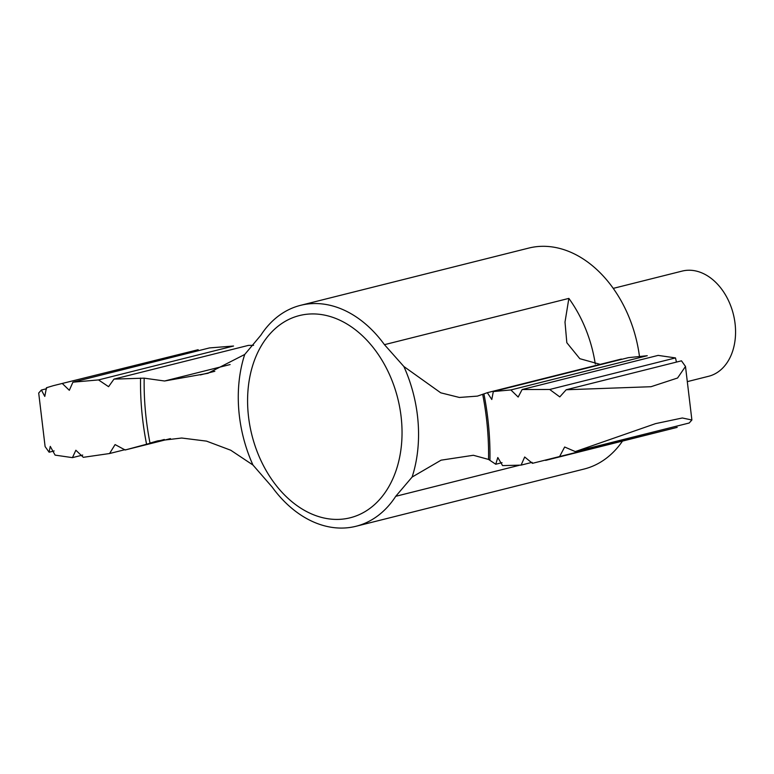 <?xml version="1.0" encoding="UTF-8"?>
<svg xmlns="http://www.w3.org/2000/svg" width="774" height="774" viewBox="0 0 774 774"><rect width="100%" height="100%" fill="white"/><g stroke="black" fill="none" stroke-linecap="round" stroke-linejoin="round"><path stroke-width="1.16" d="M170.435 438.626L125.146 449.984L164.311 439.487M639.469 356.466A113.894 82.16 75.9 0 0 540.997 246.345A113.894 82.16 75.9 0 0 528.652 248.106L300.544 305.343A113.894 82.16 -104.1 0 1 312.889 303.582A113.894 82.16 -104.1 0 1 384.455 344.672L403.873 366.518L440.745 392.815L459.379 397.459L477.432 396.114L487.485 392.641L621.367 359.049L487.31 392.689L491.79 399.49L493.319 391.547L510.879 389.941L647.277 355.711L628.372 357.656L493.319 391.547M575.276 451.59L689.199 423.001L691.888 420.001L682.329 417.989L655.588 423.62L575.276 451.59L564.662 447.014L559.602 456.544L532.425 463.326L524.695 456.999L521.105 465.116L502.568 465.609L497.798 457.521L495.747 464.245L488.539 459.427L473.359 455.276L441.083 460.172L412.107 477.065L395.737 496.308L519.209 465.329M545.622 460.385L677.182 427.374L559.602 456.544M675.489 357.917L658.152 355.392L522.131 389.525L549.695 389.477L675.489 357.917L676.447 362.087M566.181 389.757L650.992 386.719L677.569 378.012L685.493 366.46L681.478 360.829L566.181 389.757L559.786 396.898L549.695 389.477M522.131 389.525L518.164 397.052L510.879 389.941M198.163 349.703L53.406 385.655L198.163 349.703M54.141 450.942L49.11 452.209L45.105 446.569L38.7 393.028L41.39 390.028L44.786 396.414L46.44 387.745L53.406 385.655M72.92 382.182L98.511 379.918L233.555 346.026L209.483 347.923L72.92 382.182L69.321 390.299L62.539 383.74M208.245 373.242L164.581 381.002L230.12 364.554M164.581 381.002L144.177 378.157L113.981 379.115L248.367 345.398L253.582 345.33M157.848 440.841L181.706 438.026L206.503 441.122L230.739 450.226L252.953 465.019L272.061 486.943A113.894 82.16 -104.1 0 0 355.982 526.281A113.894 82.16 -104.1 0 0 395.737 496.308M207.664 373.387L244.719 354.473L260.78 335.306A113.894 82.16 -104.1 0 1 300.544 305.343M600.189 364.361L579.813 358.691L566.829 342.718L565.001 322.11L568.861 298.396A113.894 82.16 75.9 0 1 595.283 364.032M613.25 288.383L682.184 271.084A54.238 39.126 75.9 0 1 688.067 270.252A54.238 39.126 75.9 0 1 734.226 318.172A54.238 39.126 75.9 0 1 708.587 376.29L687.863 381.495M622.499 441.093A113.894 82.16 75.9 0 1 584.089 469.044L355.982 526.281M125.049 449.646L109.569 453.525L83.311 457.318L75.862 450.245L72.437 457.637L55.099 455.122L50.262 446.375L49.11 452.209M72.437 457.637L82.712 455.064M495.747 464.245L502.045 462.659M521.105 465.116L532.135 462.339M41.39 390.028L46.595 388.722M113.981 379.115L108.573 386.681L98.511 379.918M157.248 440.987L150.359 442.989M109.569 453.525L115.084 444.586L125.146 449.984M483.944 393.985A235.867 170.154 75.9 0 1 489.942 460.075M252.953 465.019A121.682 87.781 75.9 0 1 244.719 354.473M310.742 313.963A104.238 75.194 75.9 0 1 400.748 413.838A104.238 75.194 75.9 0 1 338.886 519.383A104.238 75.194 75.9 0 1 248.88 419.508A104.238 75.194 75.9 0 1 310.742 313.963M403.873 366.518A121.682 87.781 75.9 0 1 412.107 477.065M384.455 344.672L568.861 298.396M200.36 374.926L214.824 371.297M146.557 444.17A235.867 170.154 75.9 0 1 140.549 378.08M150.011 443.105A232.481 167.706 75.9 0 1 144.177 378.157M482.715 394.488A232.481 167.706 75.9 0 1 488.539 459.427M691.888 420.001L685.493 366.46"/></g></svg>
